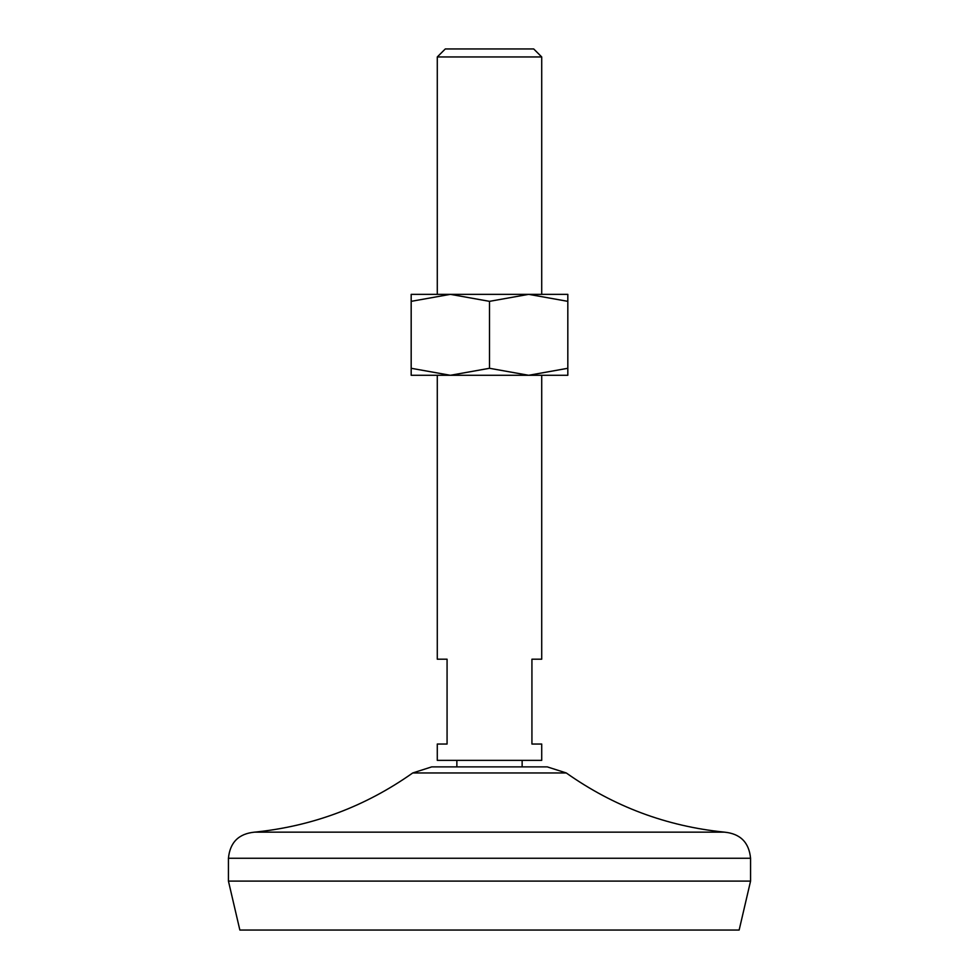 <?xml version="1.0" encoding="UTF-8"?>
<svg xmlns="http://www.w3.org/2000/svg" width="979" height="979" viewBox="0 0 979 979"><rect width="100%" height="100%" fill="white"/><g stroke="black" fill="none" stroke-linecap="round" stroke-linejoin="round"><path stroke-width="1.47" d="M411.18 368.288L411.18 375.287L567.82 375.287L567.82 368.288L528.66 375.287L489.5 368.288L450.34 375.287L411.18 368.288L411.18 301.348L450.34 294.349L489.5 301.348L489.5 368.288M489.5 301.348L528.66 294.349L567.82 294.349L567.82 368.288M411.18 301.348L411.18 294.349L528.66 294.349L567.82 301.348M547.298 766.887L431.702 766.887L412.734 772.957L566.266 772.957L547.298 766.887M541.717 375.287L541.717 659.197L531.927 659.197L531.927 744.04L541.717 744.04L541.717 760.353L437.283 760.353L437.283 744.04L447.073 744.04L447.073 659.197L437.283 659.197L437.283 375.287M541.717 56.953L437.283 56.953L445.298 48.95L533.702 48.95L541.717 56.953L541.717 294.349M228.437 881.1L750.563 881.1L739.145 930.05L239.855 930.05L228.437 881.1L228.437 858.253C229.979 842.405 238.68 833.704 254.54 832.15C312.46 826.288 365.191 806.561 412.734 772.957M750.563 881.1L750.563 858.253C749.021 842.405 740.32 833.704 724.46 832.15L254.54 832.15M750.563 858.253L228.437 858.253M522.137 766.887L522.137 760.353M456.863 766.887L456.863 760.353M724.46 832.15C666.54 826.288 613.809 806.561 566.266 772.957M437.283 294.349L437.283 56.953"/></g></svg>
